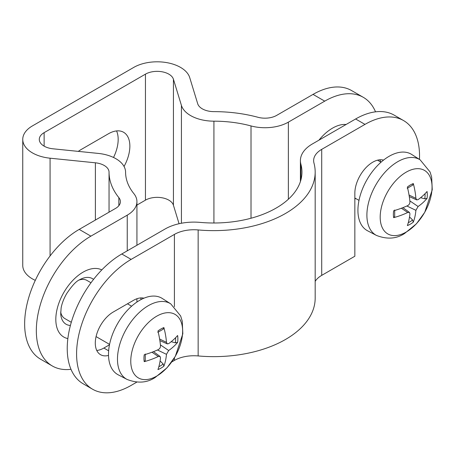 <?xml version="1.0" encoding="UTF-8"?>
<svg xmlns="http://www.w3.org/2000/svg" width="455" height="455" viewBox="0 0 455 455"><rect width="100%" height="100%" fill="white"/><g stroke="black" fill="none" stroke-linecap="round" stroke-linejoin="round"><path stroke-width="0.68" d="M79.159 280.03A22.045 12.729 -60 0 1 86.945 280.411L91 282.754M71.293 322.288L64.894 318.597A22.045 12.729 -60 0 1 60.669 312.045M160.097 360.934L163.169 363.972L163.897 366.144A71.617 43.998 -125.5 0 0 166.467 354.337L168.68 350.504A71.617 43.998 5.5 0 0 177.615 342.376L175.374 342.831L171.205 341.688M177.615 342.376A23.984 13.849 120 0 0 177.615 335.5A71.617 38.368 174.9 0 1 168.68 343.622L167.304 343.895L166.467 342.348A71.617 45.58 -123.6 0 0 163.897 327.577L163.169 329.107M163.897 327.577A23.984 13.849 120 0 0 157.942 331.018A71.617 36.792 63.2 0 1 160.507 345.789C160.507 347.495 159.773 348.769 158.294 349.616A71.617 36.787 176.8 0 1 144.224 354.781A23.984 13.849 120 0 0 144.224 361.657A71.617 45.574 3.6 0 0 158.294 356.498L160.052 356.447L160.507 357.778A71.617 38.368 65.1 0 1 157.942 369.579A23.984 13.849 120 0 0 163.897 366.144M144.224 361.657L145.264 360.508M156.702 376.092A36.679 21.175 -60 0 1 134.242 344.139A36.679 21.175 -60 0 1 179.162 318.204A36.679 21.175 -60 0 1 156.702 376.092M127.064 379.436L118.186 374.806A44.089 25.457 -60 0 1 108.5 354.314A44.089 25.457 -60 0 1 128.105 309.571A44.089 25.457 -60 0 1 162.264 298.457L170.716 303.832A43.663 25.207 120 0 0 136.887 314.837A43.663 25.207 120 0 0 117.475 359.149A43.663 25.207 120 0 0 127.064 379.436C137.655 383.542 147.022 382.894 155.161 377.485L167.042 367.771L175.317 356.339L182.83 333.782L182.245 321.139L180.646 315.963L170.716 303.832M409.517 216.933L412.588 219.97L413.316 222.142A71.617 43.998 -125.5 0 0 415.893 210.335L418.099 206.502A71.617 43.998 5.5 0 0 427.04 198.374L424.794 198.829L420.63 197.686M427.04 198.374A23.984 13.849 120 0 0 427.04 191.498A71.617 38.368 174.9 0 1 418.099 199.62L416.723 199.893L415.893 198.346A71.617 45.58 -123.6 0 0 413.316 183.575L412.588 185.105M413.316 183.575A23.984 13.849 120 0 0 407.367 187.016A71.617 36.792 63.2 0 1 409.932 201.787C409.932 203.493 409.193 204.767 407.72 205.614A71.617 36.787 176.8 0 1 393.643 210.779A23.984 13.849 120 0 0 393.643 217.655A71.617 45.574 3.6 0 0 407.72 212.496L409.477 212.445L409.932 213.776A71.617 38.368 65.1 0 1 407.367 225.578A23.984 13.849 120 0 0 413.316 222.142M393.643 217.655L394.69 216.506M406.122 232.09A36.679 21.175 -60 0 1 383.662 200.137A36.679 21.175 -60 0 1 428.582 174.202A36.679 21.175 -60 0 1 406.122 232.09M376.484 235.434L367.606 230.804A44.089 25.457 -60 0 1 357.926 210.312A44.089 25.457 -60 0 1 377.525 165.569A44.089 25.457 -60 0 1 411.684 154.455L420.136 159.83A43.663 25.207 120 0 0 386.312 170.835A43.663 25.207 120 0 0 366.895 215.147A43.663 25.207 120 0 0 376.484 235.434C387.08 239.54 396.441 238.892 404.586 233.483L416.462 223.769L424.737 212.337L432.25 189.78L431.664 177.137L430.066 171.962L420.136 159.83M363.306 97.325L351.613 90.573A77.162 44.55 120 0 0 313.034 94.395L324.728 101.147A77.162 44.55 -60 0 1 363.306 97.325A77.162 44.55 -60 0 1 375.529 111.833M355.52 198.38A77.162 44.55 -60 0 1 354.843 199.29M324.728 101.147L288.373 122.133A33.067 19.093 180 0 1 251.018 125.938A88.185 50.914 0 0 0 213.924 121.172A33.067 19.093 180 0 1 181.42 105.395L173.429 79.238A16.534 9.544 0 0 0 162.117 71.793A16.534 9.544 0 0 0 145.452 74.148L44.129 132.644A16.534 9.544 0 0 0 39.284 139.395A16.534 9.544 0 0 0 52.945 148.796L98.257 153.409A33.067 19.093 180 0 1 125.58 172.178A88.185 50.914 0 0 0 133.838 193.591A33.067 19.093 180 0 1 136.932 201.662A33.067 19.093 180 0 1 127.246 215.158L90.892 236.151L79.204 229.4A77.162 44.55 120 0 0 28.796 297.394A77.162 44.55 120 0 0 40.62 359.223L52.314 365.974A77.162 44.55 -60 0 1 40.484 304.145A77.162 44.55 -60 0 1 90.892 236.151M313.034 94.395L276.68 115.382A16.534 9.544 180 0 1 258.002 117.288A104.718 60.458 0 0 0 213.958 111.629A16.534 9.544 180 0 1 197.703 103.74L189.712 77.578A33.067 19.093 0 0 0 167.093 62.688A33.067 19.093 0 0 0 133.764 67.397L32.436 125.898A33.067 19.093 0 0 0 22.75 139.395A33.067 19.093 0 0 0 50.078 158.198L95.385 162.81A16.534 9.544 180 0 1 109.046 172.195A104.718 60.458 0 0 0 118.852 197.624A16.534 9.544 180 0 1 120.399 201.662A16.534 9.544 180 0 1 115.559 208.407L79.204 229.4M70.991 369.301A77.162 44.55 -60 0 1 52.314 365.974M136.932 205.069L145.452 200.149A16.534 9.544 180 0 1 162.117 197.794A16.534 9.544 180 0 1 173.429 205.239L179.071 223.718M35.285 280.365A33.067 19.093 180 0 1 22.75 265.401L22.75 139.395M78.311 151.379A30.314 17.5 -60 0 1 81.149 149.524L108.432 133.77A30.314 17.5 -60 0 1 123.589 132.268A30.314 17.5 -60 0 1 124.044 166.462M113.528 157.47A30.314 17.5 120 0 0 116.571 130.926M315.178 281.378A27.556 15.908 0 0 1 321.708 275.372L354.843 256.239L354.843 193.238A25.355 14.64 -60 0 1 364.751 169.004A25.355 14.64 -60 0 1 383.525 160.114M380.704 162.008A25.355 14.64 120 0 0 379.879 159.779M136.739 382.16L131.142 385.391A77.162 44.55 -60 0 1 92.564 389.213A77.162 44.55 -60 0 1 80.74 327.384A77.162 44.55 -60 0 1 131.142 259.384L121.792 253.987L165.063 229.007A40.785 23.546 180 0 1 200.183 222.393A88.185 50.914 0 0 0 301.949 172.087A88.185 50.914 0 0 0 300.897 164.244A40.785 23.546 180 0 1 300.408 160.615A40.785 23.546 180 0 1 312.358 143.968L355.622 118.982L364.978 124.386A77.162 44.55 -60 0 1 403.557 120.564A77.162 44.55 -60 0 1 419.459 159.398M403.557 120.564L394.206 115.16A77.162 44.55 120 0 0 355.622 118.982M131.142 259.384L174.413 234.405A27.556 15.908 180 0 1 198.147 229.934A101.414 58.547 0 0 0 315.178 172.087L315.178 298.088A101.414 58.547 180 0 1 198.147 355.941A27.556 15.908 0 0 0 174.413 360.411L171.734 361.958M108.517 355.429A25.355 14.64 -60 0 1 100.544 354.695A25.355 14.64 -60 0 1 96.653 334.379A25.355 14.64 -60 0 1 113.215 312.039L133.486 300.34A25.355 14.64 -60 0 1 143.951 298.19M96.761 350.447A25.355 14.64 120 0 0 103.865 348.041L109.484 344.793M141.204 299.475A25.355 14.64 120 0 0 140.589 297.928M315.178 172.087A101.414 58.547 0 0 0 313.967 163.066A27.556 15.908 180 0 1 313.637 160.615A27.556 15.908 180 0 1 321.708 149.365L364.978 124.386M121.792 253.987A77.162 44.55 120 0 0 71.384 321.981A77.162 44.55 120 0 0 83.214 383.81L92.564 389.213M175.585 337.729A21.738 12.552 -60 0 1 175.374 342.831M163.169 363.972A21.738 12.552 -60 0 1 158.858 366.702M166.467 342.348L159.614 339.015M158.294 356.498L151.981 352.233M168.68 350.504L160.416 344.884M166.467 354.337L157.47 349.992M425.004 193.728A21.738 12.552 -60 0 1 424.794 198.829M412.588 219.97A21.738 12.552 -60 0 1 408.277 222.7M415.893 198.346L409.034 195.013M407.72 212.496L401.401 208.231M418.099 206.502L409.841 200.882M415.893 210.335L406.889 205.99M346.096 124.488A38.578 22.272 120 0 0 332.52 128.145A38.578 22.272 120 0 0 318.949 140.163M288.373 199.227L288.373 122.133M101.795 269.917A38.578 22.272 120 0 0 83.1 272.147A38.578 22.272 120 0 0 57.006 309.514A38.578 22.272 120 0 0 67.863 338.577M93.548 279.393A26.333 15.203 120 0 0 80.922 279.063L79.676 279.717C76.309 281.093 71.975 285.729 66.669 293.634C63.808 298.588 61.96 303.366 61.124 307.967L60.714 314.058A26.333 15.203 120 0 0 70.411 325.462M127.246 250.836L127.246 215.158M118.852 205.694L118.852 197.624M109.046 212.167L109.046 172.195M95.385 220.055L95.385 162.81M50.078 255.943L50.078 158.198M44.129 146.146L44.129 132.644M145.452 200.149L145.452 74.148M173.429 205.239L173.429 79.238M181.42 223.24L181.42 105.395M213.924 222.995L213.924 121.172M251.018 218.229L251.018 125.938M108.643 350.799L103.865 348.041M321.708 275.372L321.708 149.365M174.413 360.411L174.413 357.88M174.413 306.721L174.413 234.405M300.897 179.93L300.897 164.244M198.147 355.941L198.147 229.934M131.609 306.204L127.468 303.809M109.564 344.384L96.073 336.598M157.788 332.309L163.396 329.067M145.264 360.479L145.264 354.001M160.052 356.447L153.489 351.658M167.304 343.895L159.87 340.602M381.034 162.202L377.536 160.183M358.989 200.382L354.843 197.993M407.208 188.307L412.816 185.066M394.684 216.478L394.69 210M409.477 212.445L402.908 207.656M416.723 199.893L409.29 196.6M136.932 302.04L136.932 298.73M136.932 245.245L136.932 201.662M300.408 181.556L300.408 160.615"/></g></svg>
